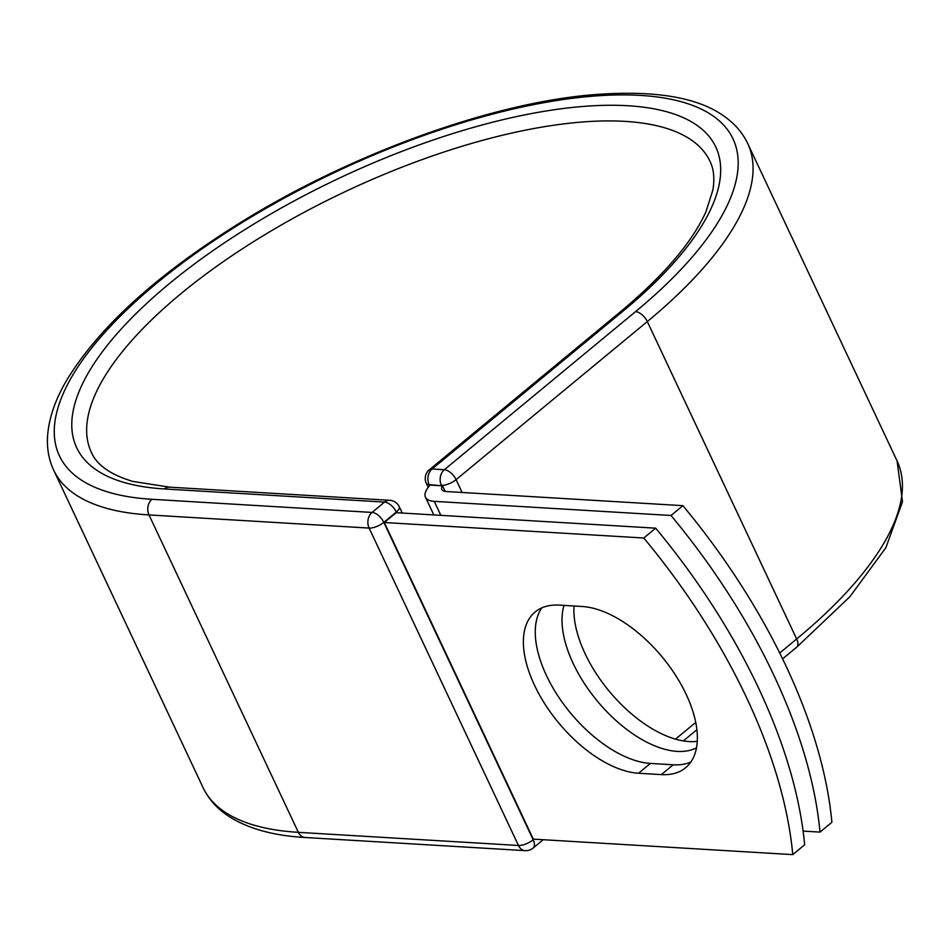 <?xml version="1.0" encoding="UTF-8"?>
<svg xmlns="http://www.w3.org/2000/svg" width="950" height="950" viewBox="0 0 950 950"><rect width="100%" height="100%" fill="white"/><g stroke="black" fill="none" stroke-linecap="round" stroke-linejoin="round"><path stroke-width="1.43" d="M686.185 694.391A100.177 52.535 -129.6 0 0 582.207 606.492L559.408 605.126A100.177 52.535 -129.6 0 0 535.135 611.978A100.177 52.535 -129.6 0 0 545.134 704.389A100.177 52.535 -129.6 0 0 638.519 773.252L661.331 774.606A100.177 52.535 -129.6 0 0 685.603 767.754A100.177 52.535 -129.6 0 0 686.185 694.391M697.252 741.344A100.177 52.535 50.4 0 1 585.081 653.671A100.177 52.535 50.4 0 1 574.049 606.005M696.481 747.828A100.177 52.535 50.4 0 1 573.194 663.504A100.177 52.535 50.4 0 1 564.027 605.399M671.009 515.482L682.896 505.661L446.144 491.518A17.207 6.436 154.8 0 1 441.857 489.511A17.207 6.436 154.8 0 1 442.486 485.771A11.317 4.239 154.8 0 1 441.572 485.759L430.172 485.082A35.316 13.205 154.8 0 0 425.469 497.218A35.316 13.205 154.8 0 0 434.257 501.351L671.009 515.482A424.472 222.585 -129.6 0 1 820.004 832.105L803.094 831.096M682.896 505.661A424.472 222.585 50.4 0 1 831.891 822.273L820.004 832.105M445.146 491.411L442.486 485.771M792.763 854.62L533.294 839.123L384.311 522.512L396.197 512.679L655.666 528.176A424.472 222.585 50.4 0 1 804.65 844.788L792.763 854.62A424.472 222.585 50.4 0 0 643.779 538.009L655.666 528.176M541.773 607.905A100.177 52.535 -129.6 0 0 561.07 700.613A100.177 52.535 -129.6 0 0 650.406 763.42L673.206 764.786A100.177 52.535 -129.6 0 0 690.852 762.007M384.311 522.512L643.779 538.009M434.257 501.351L440.848 515.351M441.572 485.759L429.127 484.631L429.626 485.688M305.128 837.496L525.219 850.642A11.317 8.657 -86.6 0 1 518.462 845.476L298.371 832.342A383.527 143.462 154.8 0 1 203.027 787.55C208.311 798.594 216.374 807.832 227.216 815.266C246.584 828.258 272.555 835.668 305.128 837.496A11.317 8.657 -86.6 0 1 298.371 832.342L149.007 514.936A383.527 143.462 154.8 0 1 53.675 470.143C48.996 460.085 46.942 449.184 47.5 437.428C48.486 419.318 54.934 400.176 66.844 380C99.156 326.954 157.071 274.443 240.588 222.478C348.187 155.658 484.108 105.498 585.794 95.38C652.329 89.146 699.319 96.746 726.774 118.192C736.036 125.198 743.019 133.653 747.733 143.545L897.085 460.952L902.5 501.778L885.863 547.699L849.822 596.802L796.599 647.271A11.317 5.938 -129.6 0 0 796.658 638.982L779.701 653.006M695.732 722.428L675.498 739.159M897.085 460.952A383.527 143.462 154.8 0 1 796.658 638.982L647.306 321.575L456.083 479.655L462.116 492.48M747.733 143.545A383.527 143.462 154.8 0 1 647.306 321.575A11.317 5.938 -129.6 0 0 635.55 311.636L444.339 469.728A11.317 5.938 50.4 0 1 456.083 479.655A11.317 4.239 -25.2 0 1 441.382 485.367A11.317 8.657 93.4 0 1 444.339 469.728L432.096 468.991A11.317 8.657 93.4 0 0 429.127 484.631A11.317 4.239 -25.2 0 1 426.312 483.312L428.236 487.374M429.353 469.763A11.317 5.938 50.4 0 1 432.096 468.991L623.307 310.911A11.317 5.938 -129.6 0 0 620.564 311.683L429.353 469.763A11.317 11.317 0 0 0 426.312 483.312M396.637 512.715L396.316 512.026L383.812 522.369L533.176 839.776A11.317 4.239 -25.2 0 1 518.462 845.476L369.111 528.081L149.007 514.936A11.317 8.657 -86.6 0 1 151.964 499.296A372.21 139.222 154.8 0 1 156.904 283.053A372.21 139.222 154.8 0 1 640.49 95.404A372.21 139.222 154.8 0 1 635.55 311.636M623.307 310.911A353.162 132.097 154.8 0 0 627.986 105.747A353.162 132.097 154.8 0 0 169.159 283.789A353.162 132.097 154.8 0 0 164.469 488.953A11.317 8.657 -86.6 0 1 169.611 487.16L132.762 481.401C110.651 474.751 96.864 465.084 91.39 452.39A341.834 127.858 154.8 0 1 346.263 191.152A341.834 127.858 154.8 0 1 710.006 161.298C713.818 169.1 714.768 178.695 712.856 190.071L706.016 211.589C692.396 242.072 663.919 275.429 620.564 311.683M151.964 499.296L372.067 512.43A11.317 5.938 -129.6 0 1 383.812 522.369A11.317 4.239 -25.2 0 1 369.111 528.081A11.317 8.657 -86.6 0 1 372.067 512.43L384.572 502.099A11.317 8.657 -86.6 0 1 389.714 500.294L169.611 487.16M164.469 488.953L384.572 502.099A11.317 5.938 -129.6 0 1 396.316 512.026A11.317 4.239 -25.2 0 0 399.285 506.777L402.23 513.048M543.21 839.717L533.104 848.065A11.317 5.938 -129.6 0 0 533.176 839.776L533.912 839.159M650.406 763.42L638.519 773.252M673.206 764.786L661.331 774.606M425.469 497.218L433.806 514.924M796.599 647.271L782.574 658.861M696.884 729.707L683.299 740.929M53.675 470.143L203.027 787.55M525.219 850.642A11.317 11.317 0 0 0 533.104 848.065M399.285 506.777A11.317 11.317 0 0 0 389.714 500.294"/></g></svg>
